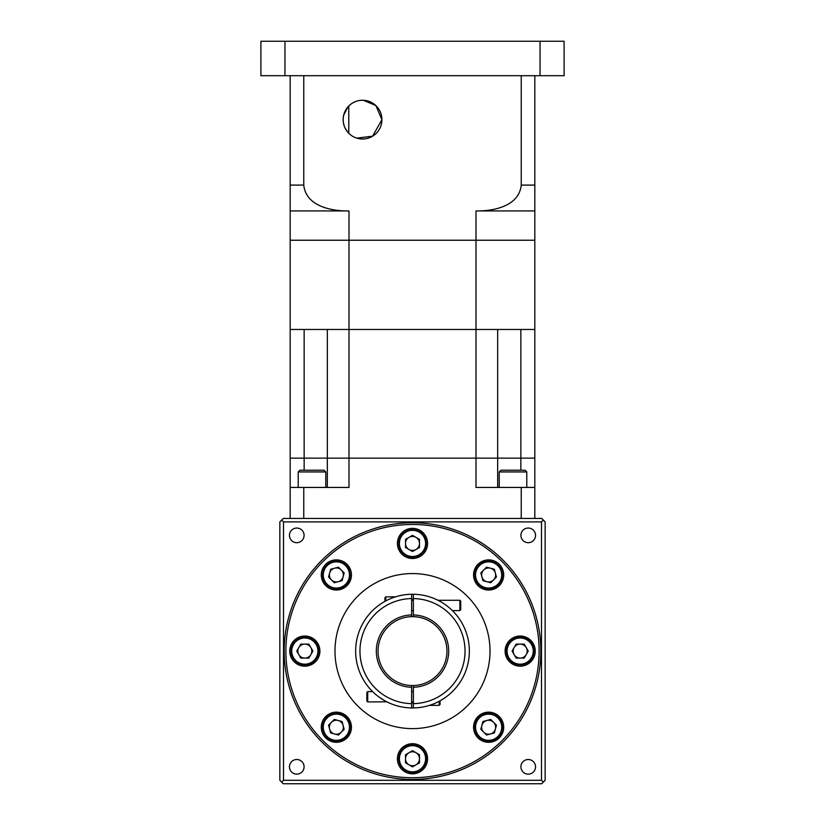 <?xml version="1.0" encoding="UTF-8"?>
<svg xmlns="http://www.w3.org/2000/svg" width="825" height="825" viewBox="0 0 825 825"><rect width="100%" height="100%" fill="white"/><g stroke="black" fill="none" stroke-linecap="round" stroke-linejoin="round"><path stroke-width="1.24" d="M446.377 605.447L445.17 604.581M459.876 600.28L460.732 601.136L460.732 609.757L459.876 610.613L459.876 600.28L437.982 600.28M386.801 701.807L367.713 701.92L367.713 691.587L372.591 691.587L373.89 692.825M378.623 696.754L384.656 700.662M367.713 701.92L366.847 701.054L366.847 692.443L367.713 691.587M440.065 700.817L440.065 704.509L440.065 700.817A56.853 56.853 0 0 0 446.377 696.754M411.634 685.544L411.634 687.266A36.176 36.176 0 0 1 376.324 651.1A36.176 36.176 0 0 1 411.634 614.934L411.634 616.657A34.454 34.454 0 0 0 378.046 651.1A34.454 34.454 0 0 0 413.366 685.544A34.454 34.454 0 0 0 446.954 651.1A34.454 34.454 0 0 0 413.366 616.657L413.366 594.258A56.853 56.853 0 0 0 411.634 594.258L411.634 614.934M413.366 616.657A34.454 34.454 0 0 0 411.634 616.657M411.634 687.266L411.634 707.943A56.853 56.853 0 0 0 413.366 707.943L413.366 685.544M411.634 599.424A51.686 51.686 0 0 1 413.366 599.424M413.366 702.776A51.686 51.686 0 0 1 412.5 702.776A51.686 51.686 0 0 1 411.634 702.776M279.85 722.958L279.85 737.602L279.85 722.958M279.85 564.599L279.85 579.243L279.85 564.599M535.549 766.827A7.322 7.322 0 0 0 528.227 759.505A7.322 7.322 0 0 0 520.905 766.827A7.322 7.322 0 0 0 528.227 774.149A7.322 7.322 0 0 0 535.549 766.827M304.095 766.827A7.322 7.322 0 0 0 296.773 759.505A7.322 7.322 0 0 0 289.451 766.827A7.322 7.322 0 0 0 296.773 774.149A7.322 7.322 0 0 0 304.095 766.827M304.095 535.373A7.322 7.322 0 0 0 296.773 528.052A7.322 7.322 0 0 0 289.451 535.373A7.322 7.322 0 0 0 296.773 542.695A7.322 7.322 0 0 0 304.095 535.373M535.549 535.373A7.322 7.322 0 0 0 528.227 528.052A7.322 7.322 0 0 0 520.905 535.373A7.322 7.322 0 0 0 528.227 542.695A7.322 7.322 0 0 0 535.549 535.373M540.839 651.1A128.339 128.339 0 0 1 412.5 779.439A128.339 128.339 0 0 1 284.161 651.1A128.339 128.339 0 0 1 412.5 522.751A128.339 128.339 0 0 1 540.839 651.1A128.339 128.339 0 0 1 412.5 779.439A128.339 128.339 0 0 1 284.161 651.1M503.714 727.238A15.077 15.077 0 0 0 488.637 712.161A15.077 15.077 0 0 0 473.56 727.238A15.077 15.077 0 0 0 488.637 742.304A15.077 15.077 0 0 0 503.714 727.238M535.25 651.1A15.077 15.077 0 0 0 520.173 636.023A15.077 15.077 0 0 0 505.096 651.1A15.077 15.077 0 0 0 520.173 666.177A15.077 15.077 0 0 0 535.25 651.1M503.714 574.963A15.077 15.077 0 0 0 488.637 559.886A15.077 15.077 0 0 0 473.56 574.963A15.077 15.077 0 0 0 488.637 590.04A15.077 15.077 0 0 0 503.714 574.963M427.577 543.428A15.077 15.077 0 0 0 412.5 528.351A15.077 15.077 0 0 0 397.423 543.428A15.077 15.077 0 0 0 412.5 558.504A15.077 15.077 0 0 0 427.577 543.428M351.44 574.963A15.077 15.077 0 0 0 336.363 559.886A15.077 15.077 0 0 0 321.286 574.963A15.077 15.077 0 0 0 336.363 590.04A15.077 15.077 0 0 0 351.44 574.963M319.904 651.1A15.077 15.077 0 0 0 304.827 636.023A15.077 15.077 0 0 0 289.75 651.1A15.077 15.077 0 0 0 304.827 666.177A15.077 15.077 0 0 0 319.904 651.1M351.44 727.238A15.077 15.077 0 0 0 336.363 712.161A15.077 15.077 0 0 0 321.286 727.238A15.077 15.077 0 0 0 336.363 742.304A15.077 15.077 0 0 0 351.44 727.238M427.577 758.773A15.077 15.077 0 0 0 412.5 743.696A15.077 15.077 0 0 0 397.423 758.773A15.077 15.077 0 0 0 412.5 773.84A15.077 15.077 0 0 0 427.577 758.773M490.019 651.1A77.519 77.519 0 0 1 412.5 728.619A77.519 77.519 0 0 1 334.981 651.1A77.519 77.519 0 0 1 412.5 573.571A77.519 77.519 0 0 1 490.019 651.1M502.415 727.238A13.777 13.777 0 0 1 488.637 741.015A13.777 13.777 0 0 1 474.849 727.238A13.777 13.777 0 0 1 488.637 713.45A13.777 13.777 0 0 1 502.415 727.238A13.777 13.777 0 0 1 488.637 741.015A13.777 13.777 0 0 1 474.849 727.238M533.95 651.1A13.777 13.777 0 0 1 520.173 664.878A13.777 13.777 0 0 1 506.385 651.1A13.777 13.777 0 0 1 520.173 637.312A13.777 13.777 0 0 1 533.95 651.1A13.777 13.777 0 0 1 520.173 664.878A13.777 13.777 0 0 1 506.385 651.1M502.415 574.963A13.777 13.777 0 0 1 488.637 588.751A13.777 13.777 0 0 1 474.849 574.963A13.777 13.777 0 0 1 488.637 561.186A13.777 13.777 0 0 1 502.415 574.963A13.777 13.777 0 0 1 488.637 588.751A13.777 13.777 0 0 1 474.849 574.963M426.278 543.428A13.777 13.777 0 0 1 412.5 557.205A13.777 13.777 0 0 1 398.722 543.428A13.777 13.777 0 0 1 412.5 529.65A13.777 13.777 0 0 1 426.278 543.428A13.777 13.777 0 0 1 412.5 557.205A13.777 13.777 0 0 1 398.722 543.428M350.151 574.963A13.777 13.777 0 0 1 336.363 588.751A13.777 13.777 0 0 1 322.585 574.963A13.777 13.777 0 0 1 336.363 561.186A13.777 13.777 0 0 1 350.151 574.963A13.777 13.777 0 0 1 336.363 588.751A13.777 13.777 0 0 1 322.585 574.963M318.615 651.1A13.777 13.777 0 0 1 304.827 664.878A13.777 13.777 0 0 1 291.05 651.1A13.777 13.777 0 0 1 304.827 637.312A13.777 13.777 0 0 1 318.615 651.1A13.777 13.777 0 0 1 304.827 664.878A13.777 13.777 0 0 1 291.05 651.1M350.151 727.238A13.777 13.777 0 0 1 336.363 741.015A13.777 13.777 0 0 1 322.585 727.238A13.777 13.777 0 0 1 336.363 713.45A13.777 13.777 0 0 1 350.151 727.238A13.777 13.777 0 0 1 336.363 741.015A13.777 13.777 0 0 1 322.585 727.238M426.278 758.773A13.777 13.777 0 0 1 412.5 772.551A13.777 13.777 0 0 1 398.722 758.773A13.777 13.777 0 0 1 412.5 744.985A13.777 13.777 0 0 1 426.278 758.773A13.777 13.777 0 0 1 412.5 772.551A13.777 13.777 0 0 1 398.722 758.773M481.645 727.238A6.992 6.992 0 0 1 493.577 722.288A6.992 6.992 0 0 1 490.442 733.992A6.992 6.992 0 0 1 481.645 727.238M513.181 651.1A6.992 6.992 0 0 1 526.226 647.604A6.992 6.992 0 0 1 520.173 658.092A6.992 6.992 0 0 1 513.181 651.1M481.645 574.963A6.992 6.992 0 0 1 495.392 573.158A6.992 6.992 0 0 1 486.822 581.718A6.992 6.992 0 0 1 481.645 574.963M405.508 543.428A6.992 6.992 0 0 1 415.996 537.374A6.992 6.992 0 0 1 415.996 549.481A6.992 6.992 0 0 1 405.508 543.428M329.371 574.963A6.992 6.992 0 0 1 341.313 570.023A6.992 6.992 0 0 1 338.178 581.718A6.992 6.992 0 0 1 329.371 574.963M297.835 651.1A6.992 6.992 0 0 1 310.891 647.604A6.992 6.992 0 0 1 304.827 658.092A6.992 6.992 0 0 1 297.835 651.1M329.371 727.238A6.992 6.992 0 0 1 343.118 725.423A6.992 6.992 0 0 1 334.558 733.992A6.992 6.992 0 0 1 329.371 727.238M405.508 758.773A6.992 6.992 0 0 1 415.996 752.709A6.992 6.992 0 0 1 415.996 764.827A6.992 6.992 0 0 1 405.508 758.773M373.168 692.154L372.591 691.587M369.559 613.841L368.651 614.924M413.366 614.934A36.176 36.176 0 0 1 448.676 651.1A36.176 36.176 0 0 1 413.366 687.266M427.144 706.035A56.853 56.853 0 0 0 428.093 705.767L429.732 705.272M413.366 594.258A56.853 56.853 0 0 1 469.353 651.1A56.853 56.853 0 0 1 413.366 707.943A56.853 56.853 0 0 0 469.353 651.1A56.853 56.853 0 0 0 413.366 594.258M412.5 766.848L405.508 762.805L405.508 754.731L412.5 750.698L419.492 754.731L419.492 762.805L412.5 766.848M330.65 732.94L328.567 725.144L334.28 719.431L342.076 721.524L344.169 729.321L338.456 735.034L330.65 732.94M296.752 651.1L300.795 644.108L308.87 644.108L312.902 651.1L308.87 658.092L300.795 658.092L296.752 651.1M330.65 569.25L338.456 567.167L344.169 572.87L342.076 580.676L334.28 582.77L328.567 577.057L330.65 569.25M412.5 535.353L419.492 539.385L419.492 547.47L412.5 551.502L405.508 547.47L405.508 539.385L412.5 535.353M494.35 569.25L496.433 577.057L490.72 582.77L482.924 580.676L480.831 572.87L486.544 567.167L494.35 569.25M528.248 651.1L524.205 658.092L516.13 658.092L512.098 651.1L516.13 644.108L524.205 644.108L528.248 651.1M494.35 732.94L486.544 735.034L480.831 729.321L482.924 721.524L490.72 719.431L496.433 725.144L494.35 732.94M281.665 520.07L283.295 518.451L541.705 518.451L543.335 520.07L541.489 521.895L541.489 780.306L283.511 780.306L283.511 521.895L281.665 520.07L279.85 521.895L279.85 780.306L281.665 782.121L283.511 780.306M283.511 521.895L541.489 521.895M281.665 782.121L283.295 783.75L541.705 783.75L545.15 780.306L545.15 521.895L543.335 520.07M543.335 782.121L541.489 780.306M411.634 707.943A56.853 56.853 0 0 1 355.647 651.1A56.853 56.853 0 0 1 411.634 594.258A56.853 56.853 0 0 0 355.647 651.1A56.853 56.853 0 0 0 411.634 707.943M396.907 596.434L395.268 596.918M384.935 601.373L384.935 597.692L385.801 596.836L385.801 600.909M347.882 106.961L343.716 115.005M343.303 117.315L343.159 119.398M361.649 100.279L363.402 100.268L375.849 105.548L381.923 119.635A19.377 19.377 0 0 0 362.536 100.258A19.377 19.377 0 0 0 343.159 119.635C343.313 113.035 346.046 107.766 351.347 103.816C366.64 98.433 366.64 98.433 351.347 103.816L352.089 103.311M361.226 100.299L359.576 100.485M353.904 102.29L355.585 101.547M359.917 100.433L360.834 100.33M353.409 136.733L354.502 137.27M355.781 137.796L357.72 138.404M358.813 138.652L359.597 138.786M359.628 138.796L363.402 138.992M351.347 135.455C366.64 140.838 366.64 140.838 351.347 135.455C346.046 131.505 343.313 126.235 343.159 119.635A19.377 19.377 0 0 0 362.536 139.013A19.377 19.377 0 0 0 381.923 119.635L372.601 136.197L356.73 138.126M284.955 41.25L260.896 41.25L260.896 75.704L540.045 75.704L540.045 41.25L284.955 41.25L284.955 75.704M540.045 75.704L564.104 75.704L564.104 41.25L540.045 41.25M348.779 133.289L348.779 105.982M534.817 75.704L534.817 240.23L290.183 240.23L290.183 458.153L327.329 458.153L290.183 458.153L290.183 487.441L348.996 487.441L348.996 458.153L327.329 458.153L327.329 329.464L476.004 329.464L476.004 458.153L520.853 458.153L327.329 458.153L327.329 487.441M521.235 75.704L521.235 185.099L534.817 185.099L534.817 210.942L476.004 210.942L476.004 329.464L534.817 329.464L520.853 329.464L520.853 458.153L534.817 458.153L520.853 458.153L520.853 470.209M290.183 75.704L290.183 240.23L348.996 240.23L348.996 210.942L290.183 210.942L290.183 185.099L303.765 185.099C305.91 206.322 331.598 211.21 348.996 210.942M303.765 75.704L303.765 185.099M476.004 210.942C493.247 211.231 519.08 206.374 521.235 185.099M343.716 124.235L344.396 126.452M345.324 128.535L347.882 132.32M349.511 133.98L350.914 135.135M350.697 134.97L349.728 134.176M349.264 133.753L348.614 133.114M345.84 129.473L345.458 128.793M345.17 128.215L344.706 127.215M343.736 124.317L343.54 123.451M343.19 120.77L343.159 119.862M497.671 487.441L497.671 329.464L348.996 329.464L348.996 240.23L534.817 240.23L534.817 487.441L476.004 487.441L476.004 458.153L348.996 458.153L348.996 329.464L290.183 329.464L304.147 329.464L304.147 470.209M499.218 471.931L500.94 470.209L525.061 470.209L526.783 471.931L499.218 471.931L499.218 487.441M298.217 471.931L299.939 470.209L324.06 470.209L325.782 471.931L298.217 471.931L298.217 487.441M303.765 518.451L303.765 487.441M290.183 518.451L290.183 487.441M521.235 518.451L521.235 487.441M534.817 518.451L534.817 487.441M429.732 705.365L439.199 705.365L439.199 701.291M412.5 524.473A126.617 126.617 0 0 1 539.117 651.1A126.617 126.617 0 0 1 412.5 777.717A126.617 126.617 0 0 1 285.883 651.1A126.617 126.617 0 0 1 412.5 524.473M501.724 727.238A13.097 13.097 0 0 1 488.637 740.324A13.097 13.097 0 0 1 475.54 727.238A13.097 13.097 0 0 1 488.637 714.141A13.097 13.097 0 0 1 501.724 727.238M533.259 651.1A13.097 13.097 0 0 1 520.173 664.187A13.097 13.097 0 0 1 507.076 651.1A13.097 13.097 0 0 1 520.173 638.003A13.097 13.097 0 0 1 533.259 651.1M501.724 574.963A13.097 13.097 0 0 1 488.637 588.06A13.097 13.097 0 0 1 475.54 574.963A13.097 13.097 0 0 1 488.637 561.866A13.097 13.097 0 0 1 501.724 574.963M425.597 543.428A13.097 13.097 0 0 1 412.5 556.524A13.097 13.097 0 0 1 399.403 543.428A13.097 13.097 0 0 1 412.5 530.331A13.097 13.097 0 0 1 425.597 543.428M349.46 574.963A13.097 13.097 0 0 1 336.363 588.06A13.097 13.097 0 0 1 323.276 574.963A13.097 13.097 0 0 1 336.363 561.866A13.097 13.097 0 0 1 349.46 574.963M317.924 651.1A13.097 13.097 0 0 1 304.827 664.187A13.097 13.097 0 0 1 291.741 651.1A13.097 13.097 0 0 1 304.827 638.003A13.097 13.097 0 0 1 317.924 651.1M349.46 727.238A13.097 13.097 0 0 1 336.363 740.324A13.097 13.097 0 0 1 323.276 727.238A13.097 13.097 0 0 1 336.363 714.141A13.097 13.097 0 0 1 349.46 727.238M425.597 758.773A13.097 13.097 0 0 1 412.5 771.86A13.097 13.097 0 0 1 399.403 758.773A13.097 13.097 0 0 1 412.5 745.676A13.097 13.097 0 0 1 425.597 758.773M413.366 703.632A52.542 52.542 0 0 0 465.042 651.1A52.542 52.542 0 0 0 413.366 598.558M411.634 598.558A52.542 52.542 0 0 0 359.958 651.1A52.542 52.542 0 0 0 411.634 703.632M459.876 610.613L452.409 610.613M413.366 610.613L411.634 610.613M439.199 705.365L440.065 704.509L439.199 705.365M411.634 701.92L413.366 701.92M411.634 691.587L413.366 691.587M395.268 596.836L385.801 596.836L384.935 597.692M413.366 600.28L411.634 600.28M325.782 471.931L325.782 487.441M526.783 471.931L526.783 487.441"/></g></svg>
